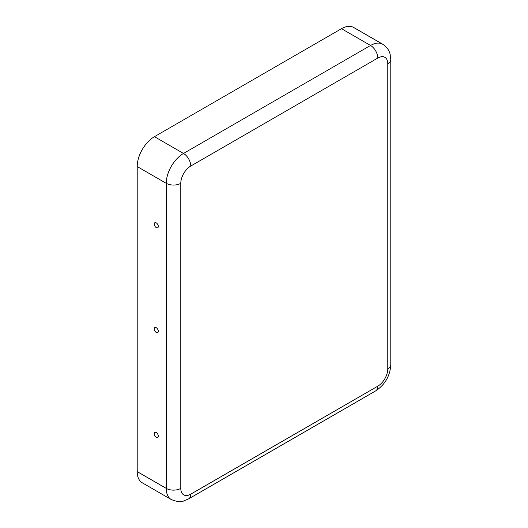 <?xml version="1.0" encoding="UTF-8"?>
<svg xmlns="http://www.w3.org/2000/svg" width="528" height="528" viewBox="0 0 528 528"><rect width="100%" height="100%" fill="white"/><g stroke="black" fill="none" stroke-linecap="round" stroke-linejoin="round"><path stroke-width="0.79" d="M180.787 183.322A14.124 8.151 -60 0 1 190.773 166.03A10.27 5.933 -120 0 0 183.506 153.45A24.394 14.084 -60 0 0 166.261 183.322L166.261 488.393A10.27 5.933 180 0 0 180.787 488.393L180.787 183.322A10.27 5.933 180 0 1 166.261 183.322L137.207 166.551L137.207 471.623A24.394 14.084 120 0 0 142.256 482.79L171.31 499.561C177.019 501.818 181.17 502.28 183.77 500.933L188.648 498.861A10.27 5.933 60 0 0 190.773 494.162L377.797 386.179A10.27 5.933 60 0 1 375.672 390.885L188.648 498.861M156.275 332.455A2.891 1.67 -120 0 0 157.905 332.455A2.891 1.67 -120 0 0 157.714 329.261A2.891 1.67 -120 0 0 155.041 327.499A2.891 1.67 -120 0 0 154.334 329.723A2.891 1.67 -120 0 0 156.275 332.455M158.314 436.108A2.891 1.67 -120 0 0 157.186 433.343A2.891 1.67 -120 0 0 155.041 432.333A2.891 1.67 -120 0 0 154.829 435.765A2.891 1.67 -120 0 0 157.905 437.29A2.891 1.67 -120 0 0 158.314 436.108M158.314 226.439A2.891 1.67 60 0 1 157.905 227.621A2.891 1.67 60 0 1 154.829 226.096A2.891 1.67 60 0 1 155.041 222.664A2.891 1.67 60 0 1 157.186 223.674A2.891 1.67 60 0 1 158.314 226.439M137.207 166.551A24.394 14.084 -60 0 1 154.453 136.673L341.484 28.697A24.394 14.084 120 0 1 353.681 27.489L382.734 44.26A24.394 14.084 120 0 0 370.537 45.467L341.484 28.697M171.31 499.561A24.394 14.084 120 0 1 166.261 488.393L137.207 471.623M190.773 166.03L377.797 58.047A10.27 5.933 -120 0 0 370.537 45.467L183.506 153.45L154.453 136.673M180.787 488.393A14.124 8.151 120 0 0 190.773 494.162M377.797 58.047A14.124 8.151 120 0 1 387.783 63.815L387.783 368.887A14.124 8.151 -60 0 1 377.797 386.179M387.783 63.815A10.27 5.933 0 0 0 390.793 59.624L390.793 364.69C390.093 375.929 385.057 384.661 375.672 390.885M387.783 368.887A10.27 5.933 0 0 0 390.793 364.69M382.734 44.26C387.935 47.513 389.618 52.001 390.152 54.364L390.793 59.624"/></g></svg>
